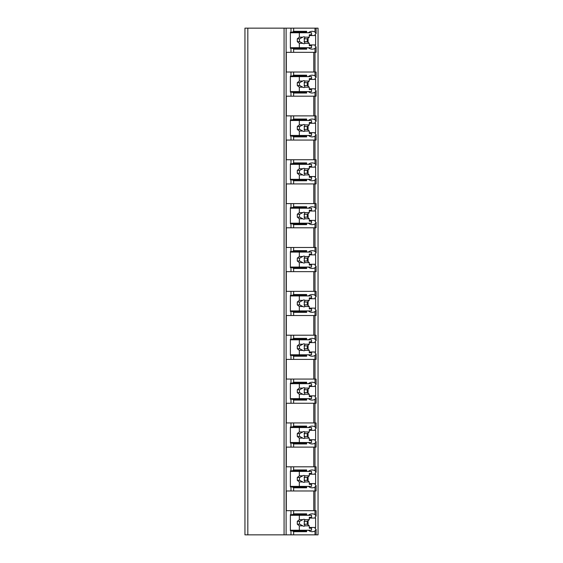 <?xml version="1.0" encoding="UTF-8"?>
<svg xmlns="http://www.w3.org/2000/svg" width="563" height="563" viewBox="0 0 563 563"><rect width="100%" height="100%" fill="white"/><g stroke="black" fill="none" stroke-linecap="round" stroke-linejoin="round"><path stroke-width="0.84" d="M318.053 28.15L244.947 28.15L244.947 534.85L318.053 534.85L318.053 28.15M247.826 28.15L247.826 534.85M314.999 28.15L314.999 32.084L316.096 33.59L314.999 34.554A10.936 7.734 90 0 1 315.611 35.539L315.611 44.934A10.936 7.734 90 0 1 314.999 45.92L316.096 46.891L316.096 52.331L314.999 52.331L314.999 75.949L316.096 77.455L316.096 72.015L286.307 72.015L286.307 52.331L290.987 52.331L290.987 48.298L290.374 48.298L290.374 32.182L290.987 32.182L290.987 28.15M290.987 72.015L290.987 76.047L290.374 76.047L290.374 92.163L290.987 92.163L290.987 96.196L286.307 96.196L286.307 115.879L290.987 115.879L290.987 119.912L290.374 119.912L290.374 136.028L290.987 136.028L290.987 140.06L286.307 140.06L286.307 159.744L290.987 159.744L290.987 163.777L290.374 163.777L290.374 179.893L290.987 179.893L290.987 183.925L286.307 183.925L286.307 203.616L290.987 203.616L290.987 207.641L290.374 207.641L290.374 223.764L290.987 223.764L290.987 227.79L286.307 227.79L286.307 247.481L290.987 247.481L290.987 251.506L290.374 251.506L290.374 267.629L290.987 267.629L290.987 271.655L286.307 271.655L286.307 291.345L290.987 291.345L290.987 295.371L290.374 295.371L290.374 311.494L290.987 311.494L290.987 315.519L286.307 315.519L286.307 335.21L290.987 335.21L290.987 339.236L290.374 339.236L290.374 355.359L290.987 355.359L290.987 359.384L286.307 359.384L286.307 379.075L290.987 379.075L290.987 383.107L290.374 383.107L290.374 399.223L290.987 399.223L290.987 403.256L286.307 403.256L286.307 422.94L290.987 422.94L290.987 426.972L290.374 426.972L290.374 443.088L290.987 443.088L290.987 447.121L286.307 447.121L286.307 466.804L290.987 466.804L290.987 470.837L290.374 470.837L290.374 486.953L290.987 486.953L290.987 490.985L286.307 490.985L286.307 510.669L290.987 510.669L290.987 514.702L290.374 514.702L290.374 530.818L290.987 530.818L290.987 534.85M309.305 527.461L315.611 527.461A10.936 7.734 90 0 1 314.999 528.446L316.096 529.41L314.999 530.916L314.999 534.85M316.096 516.109L316.096 510.669L314.999 510.669L314.999 514.61L316.096 516.109L314.999 517.08A10.936 7.734 90 0 1 315.611 518.066L309.305 518.066M316.096 472.244L316.096 466.804L314.999 466.804L314.999 470.745L316.096 472.244L314.999 473.216A10.936 7.734 90 0 1 315.611 474.194L315.611 483.596A10.936 7.734 90 0 1 314.999 484.574L316.096 485.545L314.999 487.051L314.999 490.985L290.987 490.985M316.096 485.545L316.096 490.985L314.999 490.985L314.999 510.669L290.987 510.669M316.096 428.38L316.096 422.94L314.999 422.94L314.999 426.874L316.096 428.38L314.999 429.351A10.936 7.734 90 0 1 315.611 430.329L315.611 439.731A10.936 7.734 90 0 1 314.999 440.709L316.096 441.681L314.999 443.187L314.999 447.121L290.987 447.121M316.096 441.681L316.096 447.121L314.999 447.121L314.999 466.804L290.987 466.804M316.096 384.515L316.096 379.075L314.999 379.075L314.999 383.009L316.096 384.515L314.999 385.479A10.936 7.734 90 0 1 315.611 386.464L315.611 395.859A10.936 7.734 90 0 1 314.999 396.845L316.096 397.816L314.999 399.315L314.999 403.256L290.987 403.256M316.096 397.816L316.096 403.256L314.999 403.256L314.999 422.94L290.987 422.94M316.096 340.65L316.096 335.21L314.999 335.21L314.999 339.144L316.096 340.65L314.999 341.614A10.936 7.734 90 0 1 315.611 342.6L315.611 351.995A10.936 7.734 90 0 1 314.999 352.98L316.096 353.951L314.999 355.45L314.999 359.384L290.987 359.384M316.096 353.951L316.096 359.384L314.999 359.384L314.999 379.075L290.987 379.075M316.096 296.785L316.096 291.345L314.999 291.345L314.999 295.279L316.096 296.785L314.999 297.75A10.936 7.734 90 0 1 315.611 298.735L315.611 308.13A10.936 7.734 90 0 1 314.999 309.115L316.096 310.079L314.999 311.585L314.999 315.519L290.987 315.519M316.096 310.079L316.096 315.519L314.999 315.519L314.999 335.21L290.987 335.21M316.096 252.921L316.096 247.481L314.999 247.481L314.999 251.415L316.096 252.921L314.999 253.885A10.936 7.734 90 0 1 315.611 254.87L315.611 264.265A10.936 7.734 90 0 1 314.999 265.25L316.096 266.215L314.999 267.721L314.999 271.655L290.987 271.655M316.096 266.215L316.096 271.655L314.999 271.655L314.999 291.345L290.987 291.345M316.096 209.049L316.096 203.616L314.999 203.616L314.999 207.55L316.096 209.049L314.999 210.02A10.936 7.734 90 0 1 315.611 211.005L315.611 220.4A10.936 7.734 90 0 1 314.999 221.386L316.096 222.35L314.999 223.856L314.999 227.79L290.987 227.79M316.096 222.35L316.096 227.79L314.999 227.79L314.999 247.481L290.987 247.481M316.096 165.184L316.096 159.744L314.999 159.744L314.999 163.685L316.096 165.184L314.999 166.155A10.936 7.734 90 0 1 315.611 167.141L315.611 176.536A10.936 7.734 90 0 1 314.999 177.521L316.096 178.485L314.999 179.991L314.999 183.925L290.987 183.925M316.096 178.485L316.096 183.925L314.999 183.925L314.999 203.616L290.987 203.616M316.096 121.319L316.096 115.879L314.999 115.879L314.999 119.813L316.096 121.319L314.999 122.291A10.936 7.734 90 0 1 315.611 123.269L315.611 132.671A10.936 7.734 90 0 1 314.999 133.649L316.096 134.62L314.999 136.126L314.999 140.06L290.987 140.06M316.096 134.62L316.096 140.06L314.999 140.06L314.999 159.744L290.987 159.744M316.096 77.455L314.999 78.426A10.936 7.734 90 0 1 315.611 79.404L315.611 88.806A10.936 7.734 90 0 1 314.999 89.784L316.096 90.756L314.999 92.255L314.999 96.196L290.987 96.196M316.096 90.756L316.096 96.196L314.999 96.196L314.999 115.879L290.987 115.879M316.096 46.891L314.999 48.39L314.999 52.331L290.987 52.331M308.32 530.247A10.936 7.734 90 0 0 312.155 531.683A10.936 7.734 90 0 0 314.999 530.916M315.611 527.461L315.611 518.066M313.781 72.015L313.781 52.331M292.408 530.818L305.435 530.818L306.659 531.683L293.633 531.683L292.408 530.818L290.987 530.818M293.633 531.683L293.633 534.85M290.987 32.182L292.408 32.182L293.633 31.317L306.659 31.317L306.659 32.753M293.633 28.15L293.633 31.317M293.633 510.669L293.633 513.836L306.659 513.836L305.435 514.702L292.408 514.702L293.633 513.836M292.408 514.702L290.987 514.702M306.659 486.376L306.659 487.818L293.633 487.818L292.408 486.953L290.987 486.953M293.633 487.818L293.633 490.985M293.633 466.804L293.633 469.971L306.659 469.971L306.659 471.414M290.987 470.837L292.408 470.837L293.633 469.971M306.659 442.511L306.659 443.954L293.633 443.954L292.408 443.088L290.987 443.088M293.633 443.954L293.633 447.121M293.633 422.94L293.633 426.107L306.659 426.107L306.659 427.549M290.987 426.972L292.408 426.972L293.633 426.107M306.659 398.646L306.659 400.089L293.633 400.089L292.408 399.223L290.987 399.223M293.633 400.089L293.633 403.256M293.633 379.075L293.633 382.242L306.659 382.242L306.659 383.677M290.987 383.107L292.408 383.107L293.633 382.242M306.659 354.781L306.659 356.224L293.633 356.224L292.408 355.359L290.987 355.359M293.633 356.224L293.633 359.384M293.633 335.21L293.633 338.377L306.659 338.377L306.659 339.813M290.987 339.236L292.408 339.236L293.633 338.377M306.659 310.917L306.659 312.352L293.633 312.352L292.408 311.494L290.987 311.494M293.633 312.352L293.633 315.519M293.633 291.345L293.633 294.512L306.659 294.512L306.659 295.948M290.987 295.371L292.408 295.371L293.633 294.512M306.659 267.052L306.659 268.488L293.633 268.488L292.408 267.629L290.987 267.629M293.633 268.488L293.633 271.655M293.633 247.481L293.633 250.648L306.659 250.648L306.659 252.083M290.987 251.506L292.408 251.506L293.633 250.648M306.659 223.187L306.659 224.623L293.633 224.623L292.408 223.764L290.987 223.764M293.633 224.623L293.633 227.79M293.633 203.616L293.633 206.776L306.659 206.776L306.659 208.219M290.987 207.641L292.408 207.641L293.633 206.776M306.659 179.323L306.659 180.758L293.633 180.758L292.408 179.893L290.987 179.893M293.633 180.758L293.633 183.925M293.633 159.744L293.633 162.911L306.659 162.911L306.659 164.354M290.987 163.777L292.408 163.777L293.633 162.911M306.659 135.451L306.659 136.893L293.633 136.893L292.408 136.028L290.987 136.028M293.633 136.893L293.633 140.06M293.633 115.879L293.633 119.046L306.659 119.046L306.659 120.489M290.987 119.912L292.408 119.912L293.633 119.046M306.659 91.586L306.659 93.029L293.633 93.029L292.408 92.163L290.987 92.163M293.633 93.029L293.633 96.196M293.633 72.015L293.633 75.182L306.659 75.182L306.659 76.624M290.987 76.047L292.408 76.047L293.633 75.182M306.659 47.721L306.659 49.164L293.633 49.164L292.408 48.298L290.987 48.298M293.633 49.164L293.633 52.331M306.659 530.247L306.659 531.683M314.999 32.084A10.936 7.734 90 0 0 312.155 31.317A10.936 7.734 90 0 0 308.32 32.753M314.999 514.61A10.936 7.734 90 0 0 312.155 513.836A10.936 7.734 90 0 0 308.32 515.279M306.659 513.836L306.659 515.279M308.32 486.376A10.936 7.734 90 0 0 312.155 487.818A10.936 7.734 90 0 0 314.999 487.051M314.999 470.745A10.936 7.734 90 0 0 312.155 469.971A10.936 7.734 90 0 0 308.32 471.414M308.32 442.511A10.936 7.734 90 0 0 312.155 443.954A10.936 7.734 90 0 0 314.999 443.187M314.999 426.874A10.936 7.734 90 0 0 312.155 426.107A10.936 7.734 90 0 0 308.32 427.549M308.32 398.646A10.936 7.734 90 0 0 312.155 400.089A10.936 7.734 90 0 0 314.999 399.315M314.999 383.009A10.936 7.734 90 0 0 312.155 382.242A10.936 7.734 90 0 0 308.32 383.677M308.32 354.781A10.936 7.734 90 0 0 312.155 356.224A10.936 7.734 90 0 0 314.999 355.45M314.999 339.144A10.936 7.734 90 0 0 312.155 338.377A10.936 7.734 90 0 0 308.32 339.813M308.32 310.917A10.936 7.734 90 0 0 312.155 312.352A10.936 7.734 90 0 0 314.999 311.585M314.999 295.279A10.936 7.734 90 0 0 312.155 294.512A10.936 7.734 90 0 0 308.32 295.948M308.32 267.052A10.936 7.734 90 0 0 312.155 268.488A10.936 7.734 90 0 0 314.999 267.721M314.999 251.415A10.936 7.734 90 0 0 312.155 250.648A10.936 7.734 90 0 0 308.32 252.083M308.32 223.187A10.936 7.734 90 0 0 312.155 224.623A10.936 7.734 90 0 0 314.999 223.856M314.999 207.55A10.936 7.734 90 0 0 312.155 206.776A10.936 7.734 90 0 0 308.32 208.219M308.32 179.323A10.936 7.734 90 0 0 312.155 180.758A10.936 7.734 90 0 0 314.999 179.991M314.999 163.685A10.936 7.734 90 0 0 312.155 162.911A10.936 7.734 90 0 0 308.32 164.354M308.32 135.451A10.936 7.734 90 0 0 312.155 136.893A10.936 7.734 90 0 0 314.999 136.126M314.999 119.813A10.936 7.734 90 0 0 312.155 119.046A10.936 7.734 90 0 0 308.32 120.489M308.32 91.586A10.936 7.734 90 0 0 312.155 93.029A10.936 7.734 90 0 0 314.999 92.255M314.999 75.949A10.936 7.734 90 0 0 312.155 75.182A10.936 7.734 90 0 0 308.32 76.624M308.32 47.721A10.936 7.734 90 0 0 312.155 49.164A10.936 7.734 90 0 0 314.999 48.39M296.483 530.818L296.483 530.247M296.483 515.279L296.483 514.702M308.081 524.85L308.081 520.669M290.374 515.279L311.543 515.279L311.543 517.291L309.305 517.291L309.305 519.691L305.055 519.691A3.455 2.442 90 0 0 303.929 519.304A3.455 2.442 90 0 0 302.81 519.691L299.333 519.691L297.292 521.324L297.292 524.202L299.671 524.202L302.81 525.828L299.333 525.828L299.333 530.247L311.543 530.247L311.543 528.228L309.305 528.228L309.305 525.828L305.055 525.828L304.111 524.202L307.264 524.202L309.305 525.828M299.333 515.279L299.333 519.691M302.81 525.828A3.455 2.442 90 0 0 303.929 526.215A3.455 2.442 90 0 0 305.055 525.828M309.305 519.691L307.264 521.324L307.264 524.202M304.111 524.202A3.455 2.442 90 0 0 304.111 521.324L307.264 521.324M304.111 521.324L305.055 519.691M302.81 519.691L299.671 521.324A3.455 2.442 90 0 0 299.671 524.202M297.292 521.324L299.671 521.324M297.292 524.202L299.333 525.828M290.374 530.247L299.333 530.247M292.408 32.182L305.435 32.182L306.659 31.317M306.659 49.164L305.435 48.298L292.408 48.298M296.483 48.298L296.483 47.721M296.483 32.753L296.483 32.182M308.081 42.331L308.081 38.15M315.611 44.934L309.305 44.934M315.611 35.539L309.305 35.539M290.374 32.753L311.543 32.753L311.543 34.772L309.305 34.772L309.305 37.172L305.055 37.172A3.455 2.442 90 0 0 303.929 36.785A3.455 2.442 90 0 0 302.81 37.172L299.333 37.172L297.292 38.798L297.292 41.676L299.671 41.676L302.81 43.309L299.333 43.309L299.333 47.721L311.543 47.721L311.543 45.709L309.305 45.709L309.305 43.309L305.055 43.309L304.111 41.676L307.264 41.676L309.305 43.309M299.333 32.753L299.333 37.172M302.81 43.309A3.455 2.442 90 0 0 303.929 43.696A3.455 2.442 90 0 0 305.055 43.309M309.305 37.172L307.264 38.798L307.264 41.676M304.111 41.676A3.455 2.442 90 0 0 304.111 38.798L307.264 38.798M304.111 38.798L305.055 37.172M302.81 37.172L299.671 38.798A3.455 2.442 90 0 0 299.671 41.676M297.292 38.798L299.671 38.798M297.292 41.676L299.333 43.309M290.374 47.721L299.333 47.721M313.781 510.669L313.781 490.985M306.659 487.818L305.435 486.953L292.408 486.953M292.408 470.837L305.435 470.837L306.659 469.971M296.483 471.414L296.483 470.837M315.611 474.194L309.305 474.194M315.611 483.596L309.305 483.596M308.081 480.985L308.081 476.805M296.483 486.953L296.483 486.376M290.374 471.414L311.543 471.414L311.543 473.427L309.305 473.427L309.305 475.826L305.055 475.826A3.455 2.442 90 0 0 303.929 475.439A3.455 2.442 90 0 0 302.81 475.826L299.333 475.826L297.292 477.459L297.292 480.338L299.671 480.338L302.81 481.963L299.333 481.963L299.333 486.376L311.543 486.376L311.543 484.363L309.305 484.363L309.305 481.963L305.055 481.963L304.111 480.338L307.264 480.338L309.305 481.963M299.333 471.414L299.333 475.826M302.81 481.963A3.455 2.442 90 0 0 303.929 482.35A3.455 2.442 90 0 0 305.055 481.963M309.305 475.826L307.264 477.459L307.264 480.338M304.111 480.338A3.455 2.442 90 0 0 304.111 477.459L307.264 477.459M304.111 477.459L305.055 475.826M302.81 475.826L299.671 477.459A3.455 2.442 90 0 0 299.671 480.338M297.292 477.459L299.671 477.459M297.292 480.338L299.333 481.963M290.374 486.376L299.333 486.376M313.781 466.804L313.781 447.121M306.659 443.954L305.435 443.088L292.408 443.088M292.408 426.972L305.435 426.972L306.659 426.107M296.483 427.549L296.483 426.972M315.611 430.329L309.305 430.329M315.611 439.731L309.305 439.731M308.081 437.12L308.081 432.94M296.483 443.088L296.483 442.511M290.374 427.549L311.543 427.549L311.543 429.562L309.305 429.562L309.305 431.962L305.055 431.962A3.455 2.442 90 0 0 303.929 431.575A3.455 2.442 90 0 0 302.81 431.962L299.333 431.962L297.292 433.587L297.292 436.466L299.671 436.466L302.81 438.098L299.333 438.098L299.333 442.511L311.543 442.511L311.543 440.498L309.305 440.498L309.305 438.098L305.055 438.098L304.111 436.466L307.264 436.466L309.305 438.098M299.333 427.549L299.333 431.962M302.81 438.098A3.455 2.442 90 0 0 303.929 438.486A3.455 2.442 90 0 0 305.055 438.098M309.305 431.962L307.264 433.587L307.264 436.466M304.111 436.466A3.455 2.442 90 0 0 304.111 433.587L307.264 433.587M304.111 433.587L305.055 431.962M302.81 431.962L299.671 433.587A3.455 2.442 90 0 0 299.671 436.466M297.292 433.587L299.671 433.587M297.292 436.466L299.333 438.098M290.374 442.511L299.333 442.511M313.781 422.94L313.781 403.256M306.659 400.089L305.435 399.223L292.408 399.223M292.408 383.107L305.435 383.107L306.659 382.242M296.483 383.677L296.483 383.107M315.611 386.464L309.305 386.464M315.611 395.859L309.305 395.859M308.081 393.255L308.081 389.075M296.483 399.223L296.483 398.646M290.374 383.677L311.543 383.677L311.543 385.697L309.305 385.697L309.305 388.097L305.055 388.097A3.455 2.442 90 0 0 303.929 387.71A3.455 2.442 90 0 0 302.81 388.097L299.333 388.097L297.292 389.723L297.292 392.601L299.671 392.601L302.81 394.234L299.333 394.234L299.333 398.646L311.543 398.646L311.543 396.634L309.305 396.634L309.305 394.234L305.055 394.234L304.111 392.601L307.264 392.601L309.305 394.234M299.333 383.677L299.333 388.097M302.81 394.234A3.455 2.442 90 0 0 303.929 394.621A3.455 2.442 90 0 0 305.055 394.234M309.305 388.097L307.264 389.723L307.264 392.601M304.111 392.601A3.455 2.442 90 0 0 304.111 389.723L307.264 389.723M304.111 389.723L305.055 388.097M302.81 388.097L299.671 389.723A3.455 2.442 90 0 0 299.671 392.601M297.292 389.723L299.671 389.723M297.292 392.601L299.333 394.234M290.374 398.646L299.333 398.646M313.781 379.075L313.781 359.384M306.659 356.224L305.435 355.359L292.408 355.359M292.408 339.236L305.435 339.236L306.659 338.377M296.483 339.813L296.483 339.236M315.611 342.6L309.305 342.6M315.611 351.995L309.305 351.995M308.081 349.391L308.081 345.21M296.483 355.359L296.483 354.781M290.374 339.813L311.543 339.813L311.543 341.832L309.305 341.832L309.305 344.232L305.055 344.232A3.455 2.442 90 0 0 303.929 343.845A3.455 2.442 90 0 0 302.81 344.232L299.333 344.232L297.292 345.858L297.292 348.736L299.671 348.736L302.81 350.369L299.333 350.369L299.333 354.781L311.543 354.781L311.543 352.769L309.305 352.769L309.305 350.369L305.055 350.369L304.111 348.736L307.264 348.736L309.305 350.369M299.333 339.813L299.333 344.232M302.81 350.369A3.455 2.442 90 0 0 303.929 350.749A3.455 2.442 90 0 0 305.055 350.369M309.305 344.232L307.264 345.858L307.264 348.736M304.111 348.736A3.455 2.442 90 0 0 304.111 345.858L307.264 345.858M304.111 345.858L305.055 344.232M302.81 344.232L299.671 345.858A3.455 2.442 90 0 0 299.671 348.736M297.292 345.858L299.671 345.858M297.292 348.736L299.333 350.369M290.374 354.781L299.333 354.781M313.781 335.21L313.781 315.519M306.659 312.352L305.435 311.494L292.408 311.494M292.408 295.371L305.435 295.371L306.659 294.512M296.483 295.948L296.483 295.371M315.611 298.735L309.305 298.735M315.611 308.13L309.305 308.13M308.081 305.526L308.081 301.346M296.483 311.494L296.483 310.917M290.374 295.948L311.543 295.948L311.543 297.961L309.305 297.961L309.305 300.368L305.055 300.368A3.455 2.442 90 0 0 303.929 299.98A3.455 2.442 90 0 0 302.81 300.368L299.333 300.368L297.292 301.993L297.292 304.872L299.671 304.872L302.81 306.497L299.333 306.497L299.333 310.917L311.543 310.917L311.543 308.904L309.305 308.904L309.305 306.497L305.055 306.497L304.111 304.872L307.264 304.872L309.305 306.497M299.333 295.948L299.333 300.368M302.81 306.497A3.455 2.442 90 0 0 303.929 306.884A3.455 2.442 90 0 0 305.055 306.497M309.305 300.368L307.264 301.993L307.264 304.872M304.111 304.872A3.455 2.442 90 0 0 304.111 301.993L307.264 301.993M304.111 301.993L305.055 300.368M302.81 300.368L299.671 301.993A3.455 2.442 90 0 0 299.671 304.872M297.292 301.993L299.671 301.993M297.292 304.872L299.333 306.497M290.374 310.917L299.333 310.917M313.781 291.345L313.781 271.655M306.659 268.488L305.435 267.629L292.408 267.629M292.408 251.506L305.435 251.506L306.659 250.648M296.483 252.083L296.483 251.506M315.611 254.87L309.305 254.87M315.611 264.265L309.305 264.265M308.081 261.654L308.081 257.474M296.483 267.629L296.483 267.052M290.374 252.083L311.543 252.083L311.543 254.096L309.305 254.096L309.305 256.503L305.055 256.503A3.455 2.442 90 0 0 303.929 256.116A3.455 2.442 90 0 0 302.81 256.503L299.333 256.503L297.292 258.128L297.292 261.007L299.671 261.007L302.81 262.632L299.333 262.632L299.333 267.052L311.543 267.052L311.543 265.039L309.305 265.039L309.305 262.632L305.055 262.632L304.111 261.007L307.264 261.007L309.305 262.632M299.333 252.083L299.333 256.503M302.81 262.632A3.455 2.442 90 0 0 303.929 263.02A3.455 2.442 90 0 0 305.055 262.632M309.305 256.503L307.264 258.128L307.264 261.007M304.111 261.007A3.455 2.442 90 0 0 304.111 258.128L307.264 258.128M304.111 258.128L305.055 256.503M302.81 256.503L299.671 258.128A3.455 2.442 90 0 0 299.671 261.007M297.292 258.128L299.671 258.128M297.292 261.007L299.333 262.632M290.374 267.052L299.333 267.052M313.781 247.481L313.781 227.79M306.659 224.623L305.435 223.764L292.408 223.764M292.408 207.641L305.435 207.641L306.659 206.776M296.483 208.219L296.483 207.641M315.611 211.005L309.305 211.005M315.611 220.4L309.305 220.4M308.081 217.79L308.081 213.609M296.483 223.764L296.483 223.187M290.374 208.219L311.543 208.219L311.543 210.231L309.305 210.231L309.305 212.631L305.055 212.631A3.455 2.442 90 0 0 303.929 212.251A3.455 2.442 90 0 0 302.81 212.631L299.333 212.631L297.292 214.264L297.292 217.142L299.671 217.142L302.81 218.768L299.333 218.768L299.333 223.187L311.543 223.187L311.543 221.168L309.305 221.168L309.305 218.768L305.055 218.768L304.111 217.142L307.264 217.142L309.305 218.768M299.333 208.219L299.333 212.631M302.81 218.768A3.455 2.442 90 0 0 303.929 219.155A3.455 2.442 90 0 0 305.055 218.768M309.305 212.631L307.264 214.264L307.264 217.142M304.111 217.142A3.455 2.442 90 0 0 304.111 214.264L307.264 214.264M304.111 214.264L305.055 212.631M302.81 212.631L299.671 214.264A3.455 2.442 90 0 0 299.671 217.142M297.292 214.264L299.671 214.264M297.292 217.142L299.333 218.768M290.374 223.187L299.333 223.187M313.781 203.616L313.781 183.925M306.659 180.758L305.435 179.893L292.408 179.893M292.408 163.777L305.435 163.777L306.659 162.911M296.483 164.354L296.483 163.777M315.611 167.141L309.305 167.141M315.611 176.536L309.305 176.536M308.081 173.925L308.081 169.744M296.483 179.893L296.483 179.323M290.374 164.354L311.543 164.354L311.543 166.367L309.305 166.367L309.305 168.766L305.055 168.766A3.455 2.442 90 0 0 303.929 168.379A3.455 2.442 90 0 0 302.81 168.766L299.333 168.766L297.292 170.399L297.292 173.277L299.671 173.277L302.81 174.903L299.333 174.903L299.333 179.323L311.543 179.323L311.543 177.303L309.305 177.303L309.305 174.903L305.055 174.903L304.111 173.277L307.264 173.277L309.305 174.903M299.333 164.354L299.333 168.766M302.81 174.903A3.455 2.442 90 0 0 303.929 175.29A3.455 2.442 90 0 0 305.055 174.903M309.305 168.766L307.264 170.399L307.264 173.277M304.111 173.277A3.455 2.442 90 0 0 304.111 170.399L307.264 170.399M304.111 170.399L305.055 168.766M302.81 168.766L299.671 170.399A3.455 2.442 90 0 0 299.671 173.277M297.292 170.399L299.671 170.399M297.292 173.277L299.333 174.903M290.374 179.323L299.333 179.323M313.781 159.744L313.781 140.06M306.659 136.893L305.435 136.028L292.408 136.028M292.408 119.912L305.435 119.912L306.659 119.046M296.483 120.489L296.483 119.912M315.611 123.269L309.305 123.269M315.611 132.671L309.305 132.671M308.081 130.06L308.081 125.88M296.483 136.028L296.483 135.451M290.374 120.489L311.543 120.489L311.543 122.502L309.305 122.502L309.305 124.902L305.055 124.902A3.455 2.442 90 0 0 303.929 124.514A3.455 2.442 90 0 0 302.81 124.902L299.333 124.902L297.292 126.534L297.292 129.413L299.671 129.413L302.81 131.038L299.333 131.038L299.333 135.451L311.543 135.451L311.543 133.438L309.305 133.438L309.305 131.038L305.055 131.038L304.111 129.413L307.264 129.413L309.305 131.038M299.333 120.489L299.333 124.902M302.81 131.038A3.455 2.442 90 0 0 303.929 131.425A3.455 2.442 90 0 0 305.055 131.038M309.305 124.902L307.264 126.534L307.264 129.413M304.111 129.413A3.455 2.442 90 0 0 304.111 126.534L307.264 126.534M304.111 126.534L305.055 124.902M302.81 124.902L299.671 126.534A3.455 2.442 90 0 0 299.671 129.413M297.292 126.534L299.671 126.534M297.292 129.413L299.333 131.038M290.374 135.451L299.333 135.451M313.781 115.879L313.781 96.196M306.659 93.029L305.435 92.163L292.408 92.163M292.408 76.047L305.435 76.047L306.659 75.182M296.483 76.624L296.483 76.047M315.611 79.404L309.305 79.404M315.611 88.806L309.305 88.806M308.081 86.195L308.081 82.015M296.483 92.163L296.483 91.586M290.374 76.624L311.543 76.624L311.543 78.637L309.305 78.637L309.305 81.037L305.055 81.037A3.455 2.442 90 0 0 303.929 80.65A3.455 2.442 90 0 0 302.81 81.037L299.333 81.037L297.292 82.662L297.292 85.541L299.671 85.541L302.81 87.174L299.333 87.174L299.333 91.586L311.543 91.586L311.543 89.573L309.305 89.573L309.305 87.174L305.055 87.174L304.111 85.541L307.264 85.541L309.305 87.174M299.333 76.624L299.333 81.037M302.81 87.174A3.455 2.442 90 0 0 303.929 87.561A3.455 2.442 90 0 0 305.055 87.174M309.305 81.037L307.264 82.662L307.264 85.541M304.111 85.541A3.455 2.442 90 0 0 304.111 82.662L307.264 82.662M304.111 82.662L305.055 81.037M302.81 81.037L299.671 82.662A3.455 2.442 90 0 0 299.671 85.541M297.292 82.662L299.671 82.662M297.292 85.541L299.333 87.174M290.374 91.586L299.333 91.586M284.076 28.15L284.076 534.85M286.117 28.15L286.117 534.85M316.096 529.41L316.096 534.85M316.096 28.15L316.096 33.59"/></g></svg>
